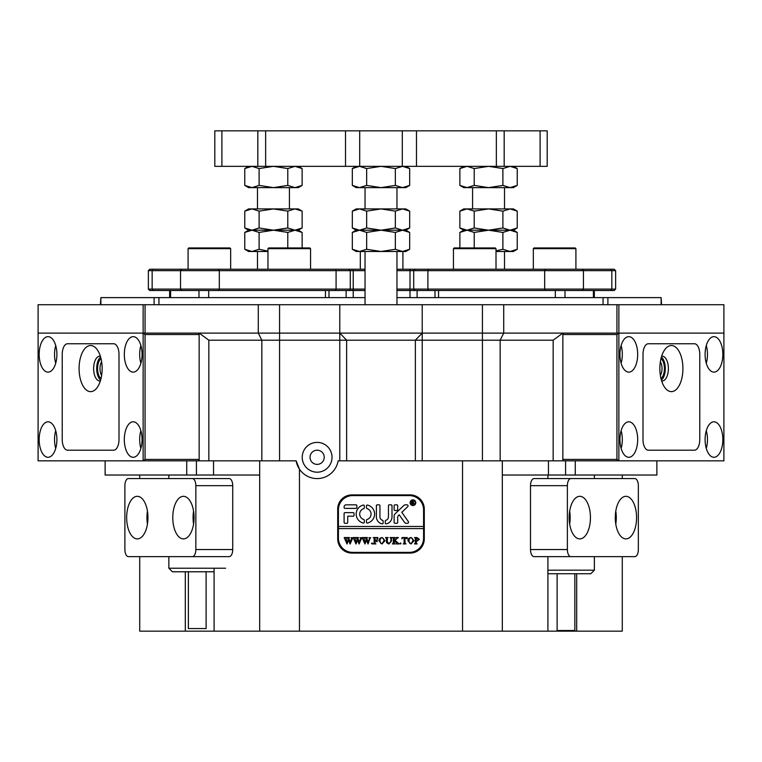 <?xml version="1.0" encoding="UTF-8"?>
<svg xmlns="http://www.w3.org/2000/svg" width="762" height="762" viewBox="0 0 762 762"><rect width="100%" height="100%" fill="white"/><g stroke="black" fill="none" stroke-linecap="round" stroke-linejoin="round"><path stroke-width="1.14" d="M188.081 248.65L188.785 247.945L229.943 247.945L230.657 248.65L188.081 248.65L188.081 269.234M267.967 248.65L268.681 247.945L309.839 247.945L310.553 248.65L267.967 248.65L267.967 269.234M453.438 248.65L454.142 247.945L495.3 247.945L496.014 248.65L453.438 248.65L453.438 269.234M496.014 248.65L496.014 269.234M533.324 248.65L534.038 247.945L575.196 247.945L575.91 248.65L533.324 248.65L533.324 269.234M310.039 457.286A7.096 7.096 0 0 1 317.135 450.19A7.096 7.096 0 0 1 324.231 457.286A7.096 7.096 0 0 1 317.135 464.382A7.096 7.096 0 0 1 310.039 457.286M332.032 457.286A14.907 14.907 0 0 0 317.135 442.389A14.907 14.907 0 0 0 302.228 457.286A14.907 14.907 0 0 0 317.135 472.192A14.907 14.907 0 0 0 332.032 457.286M618.868 304.714L618.868 333.099L723.9 333.099L723.9 460.839L553.155 460.839L553.155 340.195L208.845 340.195L208.845 460.839L38.1 460.839L38.1 333.099L143.132 333.099L143.132 304.714L723.9 304.714L723.9 333.099L616.934 333.099L616.934 304.714M199.149 460.839L199.149 333.099L562.851 333.099L562.851 460.839M296.142 460.839A21.288 21.288 0 0 0 299.466 469.173L296.142 460.839L259.68 460.839L259.68 631.155L214.093 631.155L214.093 568.233M553.155 460.839L338.128 460.839A21.288 21.288 0 0 1 299.466 469.173L299.466 631.155L259.68 631.155M185.309 571.776L185.309 631.155L214.093 631.155M208.845 460.839L259.68 460.839M502.32 460.839L502.32 631.155L576.691 631.155L576.691 573.738M547.907 475.031L547.907 478.574M547.907 556.641L547.907 631.155M622.278 631.155L622.278 556.641L622.278 631.155L576.691 631.155M622.278 478.574L622.278 475.031L622.278 478.574M196.425 460.839L196.425 475.031L105.118 475.031L105.118 460.839M186.728 475.031L186.728 460.839M139.722 631.155L139.722 556.641L139.722 631.155L185.309 631.155M139.722 478.574L139.722 475.031L139.722 478.574M656.882 460.839L656.882 475.031L502.32 475.031M575.272 460.839L575.272 475.031M502.32 631.155L462.534 631.155L462.534 460.839M424.291 509.092A14.192 14.192 0 0 0 410.099 494.9L351.901 494.9A14.192 14.192 0 0 0 337.709 509.092L337.709 538.896A14.192 14.192 0 0 0 351.901 553.088L410.099 553.088A14.192 14.192 0 0 0 424.291 538.896L424.291 509.092M299.466 631.155L462.534 631.155M259.68 475.031L196.425 475.031M565.575 475.031L565.575 460.839M562.851 333.099L553.155 340.195M208.845 340.195L199.149 333.099M214.093 571.776L172.403 571.776L168.859 568.233L225.628 568.233M206.064 628.555L188.376 628.555L188.376 571.776M547.907 570.186L594.37 570.186L590.826 573.738L547.907 573.738M574.853 573.738L574.853 630.507L557.117 630.507L557.117 573.738M590.445 517.608A21.288 10.649 90 0 0 579.796 496.319A21.288 10.649 90 0 0 569.157 517.608A21.288 10.649 90 0 0 579.796 538.896A21.288 10.649 90 0 0 590.445 517.608M569.662 524.085A21.288 10.649 90 0 0 570.157 517.608A21.288 10.649 90 0 0 569.662 511.131M636.565 517.608A21.288 10.649 90 0 0 625.926 496.319A21.288 10.649 90 0 0 615.277 517.608A21.288 10.649 90 0 0 625.926 538.896A21.288 10.649 90 0 0 636.565 517.608M615.782 524.085A21.288 10.649 90 0 0 616.287 517.608A21.288 10.649 90 0 0 615.782 511.131M570.928 556.641L534.057 556.641A7.096 3.553 -90 0 1 530.504 549.545L567.376 549.545A7.096 3.553 90 0 0 570.928 556.641L634.794 556.641A7.096 3.553 90 0 0 638.346 549.545L638.346 485.67A7.096 3.553 90 0 0 634.794 478.574L570.928 478.574A7.096 3.553 90 0 0 567.376 485.67L567.376 549.545M567.376 485.67L530.504 485.67L530.504 549.545M530.504 485.67A7.096 3.553 -90 0 1 534.057 478.574L570.928 478.574M172.784 517.608A21.288 10.649 -90 0 0 183.432 538.896A21.288 10.649 -90 0 0 194.072 517.608A21.288 10.649 -90 0 0 183.432 496.319A21.288 10.649 -90 0 0 172.784 517.608M193.577 511.131A21.288 10.649 -90 0 0 193.072 517.608A21.288 10.649 -90 0 0 193.577 524.085M126.663 517.608A21.288 10.649 -90 0 0 137.303 538.896A21.288 10.649 -90 0 0 147.952 517.608A21.288 10.649 -90 0 0 137.303 496.319A21.288 10.649 -90 0 0 126.663 517.608M147.447 511.131A21.288 10.649 -90 0 0 146.942 517.608A21.288 10.649 -90 0 0 147.447 524.085M192.3 478.574L229.181 478.574A7.096 3.553 90 0 1 232.724 485.67L195.853 485.67A7.096 3.553 -90 0 0 192.3 478.574L128.435 478.574A7.096 3.553 -90 0 0 124.882 485.67L124.882 549.545A7.096 3.553 -90 0 0 128.435 556.641L192.3 556.641A7.096 3.553 -90 0 0 195.853 549.545L195.853 485.67M195.853 549.545L232.724 549.545L232.724 485.67M232.724 549.545A7.096 3.553 90 0 1 229.181 556.641L192.3 556.641M415.414 502.701A2.486 2.486 0 0 0 412.937 500.224A2.486 2.486 0 0 0 410.451 502.701A2.486 2.486 0 0 0 412.937 505.187A2.486 2.486 0 0 0 415.414 502.701M410.099 502.701A2.838 2.838 0 0 0 412.937 505.539A2.838 2.838 0 0 0 415.776 502.701A2.838 2.838 0 0 0 412.937 499.862A2.838 2.838 0 0 0 410.099 502.701M408.546 522.218A1.067 1.067 0 0 0 408.356 521.608L401.812 512.34L407.746 506.663A1.067 1.067 0 0 0 407.013 504.835L405.384 504.835A2.134 2.134 0 0 0 403.917 505.425L394.783 514.14A2.134 2.134 0 0 0 394.125 515.683L394.125 522.418A0.867 0.867 0 0 0 394.992 523.284L396.812 523.284A0.867 0.867 0 0 0 397.678 522.418L397.678 517.198A2.134 2.134 0 0 1 398.335 515.655L399.212 514.817L404.565 522.38A2.134 2.134 0 0 0 406.298 523.284L407.489 523.284A1.067 1.067 0 0 0 408.546 522.218M374.609 514.055A9.23 9.23 0 0 0 367.522 505.082A0.867 0.867 0 0 0 366.455 505.93L366.455 507.806A0.867 0.867 0 0 0 367.065 508.635A5.677 5.677 0 0 1 367.065 519.484A0.867 0.867 0 0 0 366.455 520.313L366.455 522.189A0.867 0.867 0 0 0 367.522 523.037A9.23 9.23 0 0 0 374.609 514.055M390.782 537.934L390.03 537.543L392.249 537.543L391.449 538.029L391.354 541.268L388.896 544.02L386.544 542.706L386.391 538.696L385.505 537.543L388.163 537.543L387.391 537.972L387.277 541.506L388.934 543.754L390.916 541.315L390.782 537.934M397.05 538.429L395.059 540.372L399.164 543.935L396.259 543.935L396.43 542.915L394.192 540.734L394.259 543.43L395.087 543.935L392.42 543.935L393.306 542.773L393.249 538.039L392.42 537.543L395.087 537.543L394.192 538.696L394.192 540.629L396.564 538.324L396.116 537.543L398.431 537.543L397.05 538.429M400.498 544.02L399.964 543.487L400.498 542.954L401.031 543.487L400.498 544.02M401.917 538.896L402.003 537.543L407.232 537.543L407.327 538.896L405.022 537.81L405.022 542.773L405.908 543.935L403.241 543.935L404.031 543.497L404.127 537.81L402.717 537.877L401.917 538.896M407.861 540.715L408.889 538.277L411.023 537.458L414.071 540.696L410.947 544.02L407.861 540.715M338.423 528.609L423.577 528.609L423.577 526.475L338.423 526.475L338.423 538.191A14.192 14.192 0 0 0 352.615 552.383L409.385 552.383A14.192 14.192 0 0 0 423.577 538.191L423.577 528.609M419.386 539.277L417.376 541.001L416.281 540.887L416.414 543.544L417.166 543.935L414.509 543.935L415.395 542.773L415.271 537.934L414.509 537.543L416.862 537.543L419.386 539.277M378.847 540.715L379.876 538.277L382.019 537.458L385.058 540.696L381.943 544.02L378.847 540.715M377.79 538.963L376.457 537.81L375.037 537.81L375.037 540.563L377.161 539.677L377.161 541.715L375.037 540.829L375.095 543.43L375.923 543.935L373.266 543.935L374.152 542.773L374.085 538.039L373.266 537.543L377.876 537.543L377.79 538.963M372.018 544.02L371.485 543.487L372.018 542.954L372.551 543.487L372.018 544.02M368.913 537.724L370.799 537.724L370.094 538.143L368.046 544.02L366.455 540.22L364.95 544.02L362.093 537.543L364.455 537.543L363.826 538.124L365.322 542.515L366.198 539.486L364.96 537.543L367.427 537.543L366.751 538.153L368.179 542.458L369.618 538.115L368.913 537.724M359.959 537.724L361.836 537.724L359.083 544.02L357.502 540.22L355.987 544.02L353.139 537.543L355.492 537.543L354.873 538.124L356.359 542.515L357.245 539.486L355.997 537.543L358.464 537.543L357.797 538.153L359.226 542.458L360.655 538.115L359.959 537.724M350.996 537.724L352.873 537.724L350.12 544.02L348.539 540.22L347.034 544.02L344.176 537.543L346.529 537.543L345.91 538.124L347.405 542.515L348.282 539.486L347.043 537.543L349.51 537.543L348.834 538.153L350.263 542.458L351.701 538.115L350.996 537.724M423.577 526.475L423.577 509.797A14.192 14.192 0 0 0 409.385 495.605L352.615 495.605A14.192 14.192 0 0 0 338.423 509.797L338.423 526.475M356.006 508.378A0.867 0.867 0 0 0 356.873 507.511L356.873 505.701A0.867 0.867 0 0 0 356.006 504.835L346.224 504.835A2.134 2.134 0 0 0 344.1 506.959L344.1 507.511A0.867 0.867 0 0 0 344.967 508.378L356.006 508.378M347.72 516.188L353.168 516.188A0.867 0.867 0 0 0 354.035 515.322L354.035 513.512A0.867 0.867 0 0 0 353.168 512.636L344.967 512.636A0.867 0.867 0 0 0 344.1 513.512L344.1 522.418A0.867 0.867 0 0 0 344.967 523.284L346.853 523.284A0.867 0.867 0 0 0 347.72 522.418L347.72 516.188M388.449 516.893A3.553 3.553 0 0 1 385.886 520.303A0.867 0.867 0 0 0 385.258 521.141L385.258 523.008A0.867 0.867 0 0 0 386.296 523.856A7.096 7.096 0 0 0 392.001 516.893L392.001 505.701A0.867 0.867 0 0 0 391.135 504.835L389.315 504.835A0.867 0.867 0 0 0 388.449 505.701L388.449 516.893M363.712 508.635A0.867 0.867 0 0 0 364.322 507.806L364.322 505.93A0.867 0.867 0 0 0 363.255 505.082A9.23 9.23 0 0 0 363.255 523.037A0.867 0.867 0 0 0 364.322 522.189L364.322 520.313A0.867 0.867 0 0 0 363.712 519.484A5.677 5.677 0 0 1 363.712 508.635M394.992 504.835A0.867 0.867 0 0 0 394.125 505.701L394.125 509.645A0.867 0.867 0 0 0 394.992 510.511L396.812 510.511A0.867 0.867 0 0 0 397.678 509.645L397.678 505.701A0.867 0.867 0 0 0 396.812 504.835L394.992 504.835M382.505 520.303A3.553 3.553 0 0 1 379.933 516.893L379.933 505.701A0.867 0.867 0 0 0 379.066 504.835L377.257 504.835A0.867 0.867 0 0 0 376.39 505.701L376.39 516.893A7.096 7.096 0 0 0 382.095 523.856A0.867 0.867 0 0 0 383.134 523.008L383.134 521.141A0.867 0.867 0 0 0 382.505 520.303M413.842 503.368L414.566 503.949L413.785 503.949L412.49 502.606L412.88 503.949L411.699 503.949L411.699 501.11L413.947 501.815L413.233 502.51L413.842 503.368M412.49 501.31L412.613 502.491L413.471 501.853L412.49 501.31M416.281 537.905L416.281 540.639L417.081 540.734L418.328 539.334L416.281 537.905M412.356 538.363L410.937 537.724L409.565 538.363L408.918 540.687L409.585 543.106L410.937 543.754L413.004 540.82L412.356 538.363M383.353 538.363L381.924 537.724L380.562 538.363L379.914 540.687L380.581 543.106L381.933 543.754L383.991 540.82L383.353 538.363M79.086 368.579A23.06 11.535 90 0 1 85.315 348.101A23.06 11.535 90 0 1 97.269 349.748A23.06 11.535 90 0 1 102.146 368.579A23.06 11.535 90 0 1 97.269 387.41A23.06 11.535 90 0 1 85.315 389.068A23.06 11.535 90 0 1 79.086 368.579M100.346 356.206A12.421 6.21 -90 0 0 99.832 356.159A12.421 6.21 -90 0 0 93.621 368.579A12.421 6.21 -90 0 0 99.832 381A12.421 6.21 -90 0 0 100.346 380.962M100.603 380.114A12.421 6.21 90 0 1 96.698 368.579A12.421 6.21 90 0 1 100.603 357.045M113.681 343.748A10.649 5.324 90 0 1 118.996 354.387L118.996 439.55A10.649 5.324 90 0 1 113.681 450.19L67.551 450.19A10.649 5.324 90 0 1 62.227 439.55L62.227 354.387A10.649 5.324 90 0 1 67.551 343.748L113.681 343.748A10.649 5.324 90 0 1 118.996 354.387L118.996 439.55A10.649 5.324 90 0 1 113.681 450.19L67.551 450.19A10.649 5.324 90 0 1 62.227 439.55L62.227 354.387A10.649 5.324 90 0 1 67.551 343.748L113.681 343.748M659.854 368.579A23.06 11.535 -90 0 1 664.731 349.748A23.06 11.535 -90 0 1 676.685 348.101A23.06 11.535 -90 0 1 682.914 368.579A23.06 11.535 -90 0 1 676.685 389.068A23.06 11.535 -90 0 1 664.731 387.41A23.06 11.535 -90 0 1 659.854 368.579M661.654 380.962A12.421 6.21 90 0 0 662.168 381A12.421 6.21 90 0 0 668.379 368.579A12.421 6.21 90 0 0 662.168 356.159A12.421 6.21 90 0 0 661.654 356.206M661.397 357.045A12.421 6.21 -90 0 1 665.302 368.579A12.421 6.21 -90 0 1 661.397 380.114M694.449 343.748A10.649 5.324 -90 0 1 699.773 354.387L699.773 439.55A10.649 5.324 -90 0 1 694.449 450.19L648.319 450.19A10.649 5.324 -90 0 1 643.004 439.55L643.004 354.387A10.649 5.324 -90 0 1 648.319 343.748L694.449 343.748A10.649 5.324 -90 0 1 699.773 354.387L699.773 439.55A10.649 5.324 -90 0 1 694.449 450.19L648.319 450.19A10.649 5.324 -90 0 1 643.004 439.55L643.004 354.387A10.649 5.324 -90 0 1 648.319 343.748L694.449 343.748M101.013 378.533A10.649 5.324 90 0 1 97.584 368.579A10.649 5.324 90 0 1 101.013 358.626M101.622 361.731A8.868 4.439 -90 0 0 100.003 368.579A8.868 4.439 -90 0 0 101.622 375.437M48.035 457.286A17.745 8.868 -90 0 0 56.902 439.55A17.745 8.868 -90 0 0 48.035 421.805A17.745 8.868 -90 0 0 39.167 439.55A17.745 8.868 -90 0 0 48.035 457.286M133.198 372.132A17.745 8.868 -90 0 0 142.065 354.387A17.745 8.868 -90 0 0 133.198 336.652A17.745 8.868 -90 0 0 124.32 354.387A17.745 8.868 -90 0 0 133.198 372.132M48.035 336.652A17.745 8.868 90 0 1 56.902 354.387A17.745 8.868 90 0 1 48.035 372.132A17.745 8.868 90 0 1 39.167 354.387A17.745 8.868 90 0 1 48.035 336.652M133.198 457.286A17.745 8.868 -90 0 0 142.065 439.55A17.745 8.868 -90 0 0 133.198 421.805A17.745 8.868 -90 0 0 124.32 439.55A17.745 8.868 -90 0 0 133.198 457.286M145.066 459.419L143.132 460.839L143.132 333.099L145.066 334.518L145.066 459.419L199.149 459.419L198.444 460.839M198.444 333.099L199.149 334.518L199.149 459.419M199.149 334.518L145.066 334.518M140.875 448.418A17.745 8.868 90 0 1 140.875 430.673M55.721 345.519A17.745 8.868 -90 0 0 55.721 363.255M140.875 363.255A17.745 8.868 90 0 1 140.875 345.519M55.721 448.418A17.745 8.868 90 0 1 55.721 430.673M145.066 304.714L145.066 333.099L38.1 333.099L38.1 304.714L143.132 304.714M145.066 333.099L616.934 333.099M339.776 304.714L339.776 333.099L346.643 340.195L346.643 460.839M422.224 304.714L422.224 460.839M661.121 304.714L661.121 297.618L607.895 297.618L607.895 304.714M603.056 304.714L603.056 297.618L396.964 297.618M603.056 297.618L607.895 297.618M661.121 297.618L661.597 304.714M615.629 289.103L614.21 290.522L415.128 290.522L413.709 289.103L615.629 289.103L615.629 270.653L396.964 270.653M396.964 269.234L614.21 269.234L615.629 270.653M365.036 297.618L158.944 297.618L158.944 304.714M154.105 304.714L154.105 297.618L100.879 297.618L100.879 304.714M100.403 304.714L100.879 297.618M154.105 297.618L158.944 297.618M365.036 270.653L148.352 270.653L149.771 269.234L365.036 269.234M148.352 270.653L148.352 289.103L365.036 289.103M365.036 290.522L149.771 290.522L148.352 289.103M415.128 290.522L396.964 290.522M396.964 289.103L413.709 289.103L413.709 270.653L415.128 269.234M346.129 297.618L346.129 290.522M417.1 290.522L417.1 297.618M395.345 211.131L381 208.912L366.655 211.131L366.655 227.981L381 230.2L395.345 227.981L402.507 230.2L409.68 227.981L409.68 211.131L402.507 208.912L395.345 211.131L395.345 227.981M366.655 211.131L359.493 208.912L352.32 211.131L352.32 227.981L359.493 230.2L366.655 227.981M409.68 211.131L405.841 208.912L356.159 208.912L352.32 211.131M409.68 227.981L405.841 230.2L409.68 232.42L402.507 230.2L405.841 230.2L356.159 230.2L352.32 227.981M259.109 185.404L273.453 187.623L287.788 185.404L287.788 168.554L273.453 166.335L259.109 168.554L251.936 166.335L244.773 168.554L244.773 185.404L251.936 187.623L259.109 185.404L259.109 168.554M287.788 185.404L294.961 187.623L302.133 185.404L302.133 168.554L294.961 166.335L287.788 168.554M244.773 185.404L248.612 187.623L298.285 187.623L302.133 185.404M287.788 211.131L273.453 208.912L259.109 211.131L259.109 227.981L273.453 230.2L287.788 227.981L294.961 230.2L302.133 227.981L302.133 211.131L294.961 208.912L287.788 211.131L287.788 227.981M259.109 211.131L251.936 208.912L244.773 211.131L244.773 227.981L251.936 230.2L259.109 227.981M302.133 211.131L298.285 208.912L248.612 208.912L244.773 211.131M302.133 227.981L298.285 230.2L302.133 232.42L294.961 230.2L298.285 230.2L248.612 230.2L244.773 227.981M502.891 211.131L488.547 208.912L513.388 208.912L517.227 211.131L510.064 208.912L502.891 211.131L502.891 227.981L510.064 230.2L513.388 230.2L517.227 232.42L510.064 230.2L502.891 232.42L488.547 230.2L474.212 232.42L474.212 247.945M474.212 232.42L467.039 230.2L459.867 232.42L459.867 247.945M502.891 232.42L502.891 249.269L510.064 251.489L517.227 249.269L517.227 232.42M496.014 250.86L502.891 249.269M517.227 211.131L517.227 227.981L513.388 230.2L463.715 230.2L459.867 232.42M517.227 249.269L513.388 251.489L496.014 251.489M366.655 232.42L359.493 230.2L402.507 230.2L395.345 232.42L381 230.2L366.655 232.42L366.655 249.269L381 251.489L395.345 249.269L402.507 251.489L409.68 249.269L409.68 232.42M352.32 232.42L356.159 230.2L359.493 230.2L352.32 232.42L352.32 249.269L359.493 251.489L366.655 249.269M395.345 232.42L395.345 249.269M409.68 249.269L405.841 251.489L356.159 251.489L352.32 249.269M474.212 211.131L467.039 208.912L488.547 208.912L474.212 211.131L474.212 227.981L488.547 230.2L502.891 227.981M459.867 211.131L463.715 208.912L467.039 208.912L459.867 211.131L459.867 227.981L467.039 230.2L474.212 227.981M459.867 227.981L463.715 230.2L510.064 230.2L517.227 227.981M366.655 185.404L381 187.623L395.345 185.404L395.345 168.554L381 166.335L366.655 168.554L359.493 166.335L352.32 168.554L352.32 185.404L359.493 187.623L366.655 185.404L366.655 168.554M395.345 185.404L402.507 187.623L409.68 185.404L409.68 168.554L402.507 166.335L395.345 168.554M352.32 185.404L356.159 187.623L405.841 187.623L409.68 185.404M474.212 185.404L488.547 187.623L502.891 185.404L502.891 168.554L488.547 166.335L474.212 168.554L467.039 166.335L459.867 168.554L459.867 185.404L467.039 187.623L474.212 185.404L474.212 168.554M502.891 185.404L510.064 187.623L517.227 185.404L517.227 168.554L510.064 166.335L502.891 168.554M459.867 185.404L463.715 187.623L513.388 187.623L517.227 185.404M259.109 232.42L251.936 230.2L294.961 230.2L287.788 232.42L273.453 230.2L259.109 232.42L259.109 249.269L267.967 251.146M244.773 232.42L248.612 230.2L251.936 230.2L244.773 232.42L244.773 249.269L251.936 251.489L259.109 249.269M287.788 232.42L287.788 247.945M302.133 232.42L302.133 247.945M267.967 251.489L248.612 251.489L244.773 249.269M660.987 358.626A10.649 5.324 -90 0 1 664.416 368.579A10.649 5.324 -90 0 1 660.987 378.533M660.378 375.437A8.868 4.439 90 0 0 661.997 368.579A8.868 4.439 90 0 0 660.378 361.731M621.125 430.673A17.745 8.868 -90 0 1 621.125 448.418M628.802 457.286A17.745 8.868 90 0 0 637.68 439.55A17.745 8.868 90 0 0 628.802 421.805A17.745 8.868 90 0 0 619.935 439.55A17.745 8.868 90 0 0 628.802 457.286M706.279 345.519A17.745 8.868 -90 0 1 706.279 363.255M713.965 372.132A17.745 8.868 90 0 0 722.833 354.387A17.745 8.868 90 0 0 713.965 336.652A17.745 8.868 90 0 0 705.098 354.387A17.745 8.868 90 0 0 713.965 372.132M621.125 363.255A17.745 8.868 90 0 0 621.125 345.519M628.802 336.652A17.745 8.868 -90 0 1 637.68 354.387A17.745 8.868 -90 0 1 628.802 372.132A17.745 8.868 -90 0 1 619.935 354.387A17.745 8.868 -90 0 1 628.802 336.652M706.279 430.673A17.745 8.868 -90 0 1 706.279 448.418M713.965 457.286A17.745 8.868 90 0 0 722.833 439.55A17.745 8.868 90 0 0 713.965 421.805A17.745 8.868 90 0 0 705.098 439.55A17.745 8.868 90 0 0 713.965 457.286M616.934 334.518L618.868 333.099L618.868 460.839L616.934 459.419L616.934 334.518L562.851 334.518L563.556 333.099M563.556 460.839L562.851 459.419L562.851 334.518M562.851 459.419L616.934 459.419M547.192 130.845L547.192 166.335L540.096 166.335L540.096 130.845L547.192 130.845M504.177 166.335L496.357 166.335L496.357 130.845L504.177 130.845L504.177 166.335L540.096 166.335M359.712 130.845L359.712 166.335L345.519 166.335L345.519 130.845L416.481 130.845L416.481 166.335L496.357 166.335M416.481 166.335L402.288 166.335L402.288 130.845M359.712 166.335L402.288 166.335M221.904 130.845L221.904 166.335L214.808 166.335L214.808 130.845L265.643 130.845L265.643 166.335L345.519 166.335M265.643 166.335L257.823 166.335L257.823 130.845M221.904 166.335L257.823 166.335M504.177 130.845L540.096 130.845M345.519 130.845L265.643 130.845M496.357 130.845L416.481 130.845M261.842 460.839L261.842 340.195L258.289 333.099L258.289 304.714M503.711 304.714L503.711 333.099L500.158 340.195L500.158 460.839M482.422 460.839L482.422 304.714M415.357 460.839L415.357 340.195L422.224 333.099M339.776 460.839L339.776 333.099M279.578 304.714L279.578 460.839M213.541 475.031L213.541 460.839M548.459 460.839L548.459 475.031M565.004 290.522L565.004 297.618M593.388 297.618L593.388 290.522M555.317 297.618L555.317 290.522M438.541 290.522L438.541 297.618M545.382 290.522L544.668 289.103L544.668 270.653L545.382 269.234M428.606 269.234L427.901 270.653L427.901 289.103L428.606 290.522M610.6 290.522L611.829 289.103L611.829 270.653L610.6 269.234M582.216 269.234L583.444 270.653L583.444 289.103L582.216 290.522M218.608 290.522L219.313 289.103L219.313 270.653L218.608 269.234M208.674 290.522L208.674 297.618M325.441 297.618L325.441 290.522M170.593 290.522L170.593 297.618M198.977 297.618L198.977 290.522M181.766 290.522L180.537 289.103L180.537 270.653L181.766 269.234M153.381 269.234L152.152 270.653L152.152 289.103L153.381 290.522M335.375 290.522L336.08 289.103L336.08 270.653L335.375 269.234M410.004 269.234L410.004 297.618M353.225 269.234L353.225 297.618M230.657 248.65L230.657 269.234M310.553 248.65L310.553 269.234M575.91 248.65L575.91 269.234M402.908 251.489L402.908 269.234M360.321 251.489L360.321 269.234M206.111 628.555L206.111 571.776M168.859 475.031L168.859 478.574M168.859 556.641L168.859 568.233M594.37 475.031L594.37 478.574M594.37 556.641L594.37 570.186M594.341 290.522L594.341 297.618M434.997 290.522L434.997 297.618M348.853 269.234L350.272 270.653L350.272 289.103L348.853 290.522M328.984 290.522L328.984 297.618M169.64 290.522L169.64 297.618M504.52 187.623L504.52 208.912M504.52 251.489L504.52 269.234M472.583 187.623L472.583 208.912M396.964 187.623L396.964 208.912M396.964 251.489L396.964 304.714M365.036 187.623L365.036 208.912M365.036 251.489L365.036 304.714M257.48 187.623L257.48 208.912M257.48 251.489L257.48 269.234M289.417 187.623L289.417 208.912M298.285 166.335L302.133 168.554M248.612 166.335L244.773 168.554M405.841 166.335L409.68 168.554M356.159 166.335L352.32 168.554M513.388 166.335L517.227 168.554M463.715 166.335L459.867 168.554"/></g></svg>
